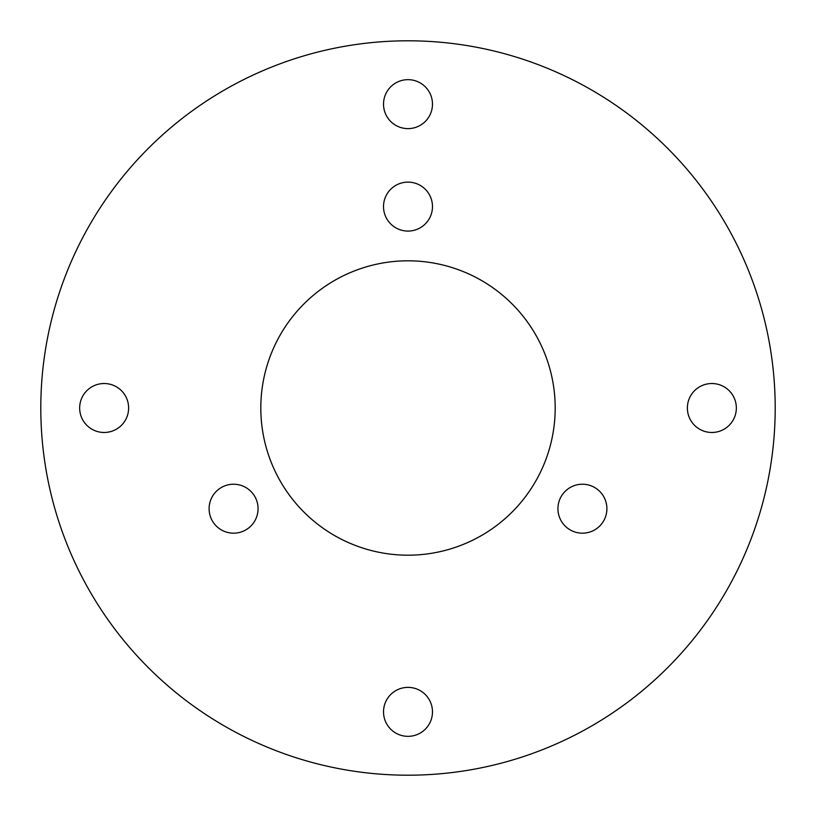 <?xml version="1.0" encoding="UTF-8"?>
<svg xmlns="http://www.w3.org/2000/svg" width="816" height="816" viewBox="0 0 816 816"><rect width="100%" height="100%" fill="white"/><g stroke="black" fill="none" stroke-linecap="round" stroke-linejoin="round"><path stroke-width="1.22" d="M260.814 408A147.186 147.186 0 0 0 408 555.186A147.186 147.186 0 0 0 555.186 408A147.186 147.186 0 0 0 408 260.814A147.186 147.186 0 0 0 260.814 408M557.94 508.705A24.48 24.48 0 0 0 582.42 533.185A24.48 24.48 0 0 0 606.9 508.705A24.48 24.48 0 0 0 582.42 484.225A24.48 24.48 0 0 0 557.94 508.705M209.1 508.705A24.48 24.48 0 0 0 233.58 533.185A24.48 24.48 0 0 0 258.06 508.705A24.48 24.48 0 0 0 233.58 484.225A24.48 24.48 0 0 0 209.1 508.705M383.52 206.601A24.48 24.48 0 0 0 408 231.081A24.48 24.48 0 0 0 432.48 206.601A24.48 24.48 0 0 0 408 182.121A24.48 24.48 0 0 0 383.52 206.601M687.378 408A24.48 24.48 0 0 0 711.858 432.48A24.48 24.48 0 0 0 736.338 408A24.48 24.48 0 0 0 711.858 383.52A24.48 24.48 0 0 0 687.378 408M79.662 408A24.48 24.48 0 0 0 104.142 432.48A24.48 24.48 0 0 0 128.622 408A24.48 24.48 0 0 0 104.142 383.52A24.48 24.48 0 0 0 79.662 408M383.52 711.858A24.48 24.48 0 0 0 408 736.338A24.48 24.48 0 0 0 432.48 711.858A24.48 24.48 0 0 0 408 687.378A24.48 24.48 0 0 0 383.52 711.858M383.52 104.142A24.48 24.48 0 0 0 408 128.622A24.48 24.48 0 0 0 432.48 104.142A24.48 24.48 0 0 0 408 79.662A24.48 24.48 0 0 0 383.52 104.142M775.2 408A367.2 367.2 0 0 0 408 40.8A367.2 367.2 0 0 0 40.8 408A367.2 367.2 0 0 0 408 775.2A367.2 367.2 0 0 0 775.2 408"/></g></svg>

